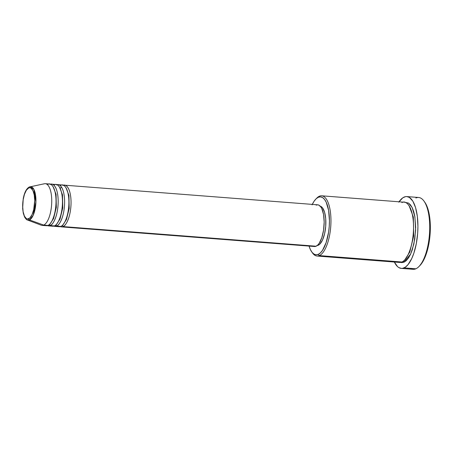 <?xml version="1.0" encoding="UTF-8"?>
<svg xmlns="http://www.w3.org/2000/svg" width="453" height="453" viewBox="0 0 453 453"><rect width="100%" height="100%" fill="white"/><g stroke="black" fill="none" stroke-linecap="round" stroke-linejoin="round"><path stroke-width="0.68" d="M28.686 187.984A15.662 5.917 94.4 0 1 34.711 200.679A15.662 5.917 94.4 0 1 28.686 218.765A1.161 1.053 65.9 0 0 29.479 219.926L33.171 215.322L35.912 202.021L33.896 189.428L30.079 186.744A16.784 6.342 94.4 0 1 35.929 201.319A16.784 6.342 94.4 0 1 29.479 219.926L43.703 225.084A20.912 7.905 -85.6 0 0 51.738 201.902A20.912 7.905 -85.6 0 0 44.451 183.742L29.286 187.004A1.161 1.053 65.9 0 0 28.686 187.984L29.864 187.752L30.991 188.125L32.944 190.588L34.252 194.994L34.711 200.679L33.698 209.682L32.033 214.671L29.864 217.944L27.514 218.992L26.382 218.623L24.428 216.16L23.12 211.749L22.661 206.064L23.12 199.971L24.428 194.394L26.382 190.186L28.686 187.984A1.161 1.053 -114.1 0 1 29.479 186.942A1.161 1.053 65.9 0 0 29.275 187.01C26.387 188.646 24.377 192.536 23.245 198.669L22.65 208.601L23.301 213.278L24.564 216.976C25.844 219.009 26.818 220.022 27.497 220.016L29.479 219.926A16.784 6.342 94.4 0 1 27.497 220.016L41.234 225.198A20.912 7.905 -85.6 0 0 43.703 225.084L47.99 225.418A20.912 7.905 -85.6 0 0 55.996 203.369A20.912 7.905 -85.6 0 0 49.609 184.02L45.317 183.686A20.912 7.905 94.4 0 1 51.704 203.04A20.912 7.905 94.4 0 1 43.703 225.084A20.912 7.905 94.4 0 1 42.084 225.39L46.376 225.724A20.912 7.905 -85.6 0 0 47.99 225.418L43.703 225.084L29.479 219.926A1.161 1.053 -114.1 0 1 28.686 218.765A15.662 5.917 94.4 0 1 22.661 206.064A15.662 5.917 94.4 0 1 28.686 187.984M316.126 205.118L317.695 204.813L319.206 205.305L320.594 206.585L321.811 208.595L323.555 214.484L324.167 222.072L323.555 230.209L321.811 237.655L319.206 243.278L317.695 245.118L316.126 246.217L63.007 226.585A1.161 1.053 65.9 0 0 62.293 225.452A1.161 1.053 -114.1 0 1 63.007 226.585L316.126 246.217A20.912 7.905 -85.6 0 0 324.127 224.167A20.912 7.905 -85.6 0 0 317.746 204.813L64.626 185.186A20.912 7.905 94.4 0 1 71.008 204.535A20.912 7.905 94.4 0 1 63.007 226.585A20.912 7.905 94.4 0 1 61.393 226.885A20.912 7.905 94.4 0 1 60.334 226.608M57.695 226.172L60.861 226.415A20.912 7.905 -85.6 0 0 68.862 204.371A20.912 7.905 -85.6 0 0 62.48 185.017L58.188 184.682A20.912 7.905 94.4 0 1 64.575 204.037A20.912 7.905 94.4 0 1 56.574 226.087L53.896 226.109A20.912 7.905 94.4 0 0 54.955 226.387A20.912 7.905 94.4 0 0 56.574 226.087L60.861 226.415L56.574 226.087A1.161 1.053 65.9 0 0 55.855 224.954A1.161 1.053 -114.1 0 1 56.574 226.087C58.924 225.86 64.507 217.202 64.615 201.942C64.507 186.783 58.924 183.108 56.574 184.988M51.257 225.673L54.428 225.917A20.912 7.905 -85.6 0 0 62.429 203.873A20.912 7.905 -85.6 0 0 56.047 184.518L51.755 184.184A20.912 7.905 94.4 0 1 58.137 203.539A20.912 7.905 94.4 0 1 50.136 225.583L47.463 225.611A20.912 7.905 94.4 0 0 48.522 225.888A20.912 7.905 94.4 0 0 50.136 225.583L54.428 225.917L50.136 225.583A1.161 1.053 65.9 0 0 49.422 224.45A1.161 1.053 -114.1 0 1 50.136 225.583C52.491 225.362 58.069 216.698 58.182 201.443C58.069 186.285 52.491 182.61 50.136 184.49M44.824 225.175L47.99 225.418C50.345 225.192 55.923 216.534 56.036 201.274C55.923 186.115 50.345 182.446 47.99 184.32M316.341 198.584A30.209 11.416 94.4 0 1 319.342 196.234L318.272 197.293A29.049 10.974 94.4 0 1 329.444 220.843A29.049 10.974 94.4 0 1 318.272 254.371L319.342 255.6A30.209 11.416 -85.6 0 0 330.962 220.724A30.209 11.416 -85.6 0 0 319.342 196.234A30.209 11.416 94.4 0 1 321.681 195.798A30.209 11.416 94.4 0 1 330.9 223.748A30.209 11.416 94.4 0 1 319.342 255.6L401.93 262.004A30.209 11.416 -85.6 0 0 413.487 230.158A30.209 11.416 -85.6 0 0 404.269 202.202L321.681 195.798M415.871 198.012A36.019 13.607 94.4 0 1 423.951 201.047A36.019 13.607 94.4 0 1 429.444 234.456A36.019 13.607 94.4 0 1 418.866 266.619A36.019 13.607 94.4 0 1 415.871 268.793A36.019 13.607 -85.6 0 0 429.654 230.82A36.019 13.607 -85.6 0 0 418.657 197.491L406.862 196.579A36.019 13.607 94.4 0 1 417.853 229.903A36.019 13.607 94.4 0 1 404.076 267.876L415.871 268.793L404.076 267.876A36.019 13.607 94.4 0 1 401.29 268.397A36.019 13.607 94.4 0 1 394.348 262.032M418.866 266.619L419.846 265.628A34.858 13.171 -85.6 0 0 430.078 234.507A34.858 13.171 -85.6 0 0 424.767 202.174L423.951 201.047M403.436 261.075A1.161 1.053 -114.1 0 1 404.076 262.168L400.679 262.389L401.811 262.61L404.076 262.168A1.161 1.053 65.9 0 0 403.436 261.075M397.355 261.647L319.342 255.6A30.209 11.416 94.4 0 1 317.009 256.036A30.209 11.416 94.4 0 1 312.162 252.457M57.101 184.796A20.912 7.905 94.4 0 1 58.188 184.682M63.539 185.294A20.912 7.905 94.4 0 1 64.626 185.186M319.756 206.138L321.177 206.602L322.491 207.814L324.586 212.231L325.724 218.72L325.724 226.29L324.586 233.793L322.491 240.084L319.756 244.207L318.272 245.237L317.621 245.192L318.272 245.237A19.751 7.463 -85.6 0 0 325.798 225.067A19.751 7.463 -85.6 0 0 320.288 206.223M399.019 201.795A36.019 13.607 94.4 0 1 404.076 197.1A36.019 13.607 94.4 0 1 406.862 196.579M29.479 186.942A16.784 6.342 94.4 0 1 30.079 186.744M43.703 183.992A20.912 7.905 94.4 0 1 45.317 183.686M50.668 184.297A20.912 7.905 94.4 0 1 51.755 184.184M48.522 225.888L52.808 226.223A20.912 7.905 -85.6 0 0 54.428 225.917C56.778 225.69 62.361 217.032 62.469 201.778C62.361 186.613 56.778 182.944 54.428 184.818M424.755 202.157L427.309 207.129L429.331 214.847L430.288 224.167L430.095 234.292L428.765 244.348L426.426 253.465L423.266 260.866L419.563 265.905M401.29 268.397L413.085 269.314A36.019 13.607 -85.6 0 0 415.871 268.793A36.019 13.607 94.4 0 1 410.418 268.369M394.28 261.891L397.547 266.619L398.776 267.553L401.375 268.403L402.717 268.312L405.435 267.1L408.096 264.558L411.771 258.476L413.872 253.136L416.29 243.708L417.66 233.323L417.926 226.296L417.332 216.291L415.594 207.678L412.864 201.206L409.376 197.423L406.777 196.574L405.435 196.664L402.717 197.876L398.776 202.163M405.327 202.417L408.521 203.08L410.531 204.926L412.292 207.831L413.736 211.681L414.806 216.336L415.69 227.298L414.806 239.048L412.292 249.807L410.531 254.28L408.521 257.921L406.341 260.588L404.076 262.168L410.661 253.991L413.906 243.901L415.633 230.362L414.914 216.981L412.168 207.57L408.64 203.154L405.327 202.417M317.009 256.036L399.591 262.44A30.209 11.416 -85.6 0 0 401.93 262.004C405.327 261.675 413.391 249.167 413.549 227.129C413.391 205.232 405.327 199.932 401.93 202.638M308.986 245.837L310.373 249.541L312.066 252.338L313.997 254.11L316.092 254.796L318.272 254.371L320.452 252.848L322.547 250.288L326.171 242.485L328.595 232.146L329.229 226.506L329.444 220.843L328.595 210.3L326.171 202.123L324.478 199.331L322.547 197.553L320.452 196.868L318.272 197.293L316.092 198.816L313.997 201.375L312.066 204.875M317.236 245.52A19.751 7.463 -85.6 0 0 318.272 245.237L316.789 245.532M61.393 226.885L314.512 246.517A20.912 7.905 -85.6 0 0 316.126 246.217L314.558 246.523M54.955 226.387L59.247 226.721A20.912 7.905 -85.6 0 0 60.861 226.415C63.216 226.194 68.794 217.531 68.907 202.276C68.794 187.112 63.216 183.442 60.861 185.322M409.11 205.781L413.346 217.01L413.685 235.968L409.784 252.055L404.931 259.654L409.784 252.055L413.685 235.968L413.346 217.01L409.11 205.781M319.342 196.234A30.209 11.416 -85.6 0 0 316.834 198.057L315.854 199.048A29.049 10.974 94.4 0 1 318.272 197.293L319.342 196.234M311.755 251.925L312.57 253.051A30.209 11.416 -85.6 0 0 319.342 255.6L318.272 254.371A29.049 10.974 94.4 0 1 311.755 251.925A29.049 10.974 94.4 0 1 309.059 246.098M312.293 204.394A29.049 10.974 94.4 0 1 315.854 199.048M53.086 186.693L56.07 194.303L56.319 207.457L53.579 218.544L50.221 223.618L53.579 218.544L56.319 207.457L56.07 194.303L53.086 186.693M59.524 187.191L62.503 194.801L62.757 207.955L60.011 219.042L56.659 224.116L60.011 219.042L62.757 207.955L62.503 194.801L59.524 187.191M65.957 187.689L68.935 195.305L69.19 208.454L66.449 219.546L63.092 224.614L66.449 219.546L69.19 208.454L68.935 195.305L65.957 187.689M63.007 185.487C65.362 183.612 70.94 187.282 71.053 202.44C70.94 217.7 65.362 226.358 63.007 226.585M61.478 187.061L60.317 188.295"/></g></svg>
